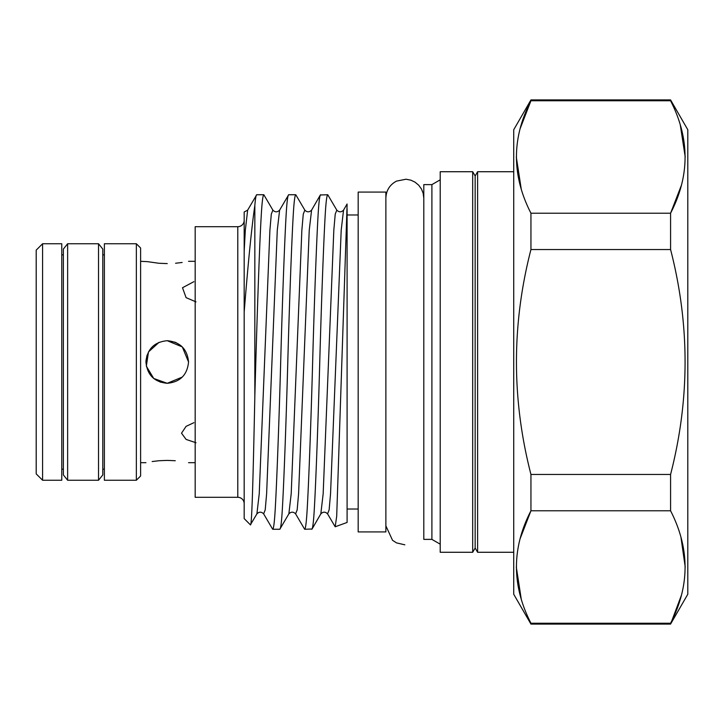 <?xml version="1.0" encoding="UTF-8"?>
<svg xmlns="http://www.w3.org/2000/svg" width="724" height="724" viewBox="0 0 724 724"><rect width="100%" height="100%" fill="white"/><g stroke="black" fill="none" stroke-linecap="round" stroke-linejoin="round"><path stroke-width="1.09" d="M98.527 243.744L98.527 480.256L102.79 474.926L102.79 249.074L98.527 243.744L67.631 243.744L67.631 480.256L63.368 474.926L63.368 249.074L67.631 243.744M42.589 243.744L36.2 250.133L36.2 473.867L42.589 480.256L61.766 480.256L61.766 243.744L42.589 243.744L42.589 480.256M136.347 243.744L104.383 243.744L104.383 480.256L136.347 480.256L136.347 243.744L140.61 248.006L140.61 475.994L136.347 480.256M175.271 460.726L167.244 460.401C194.729 462.88 194.729 462.88 167.244 460.401L159.244 460.717M158.864 460.754L152.158 461.541M167.244 460.401C139.75 462.88 139.75 462.88 167.244 460.401M160.104 382.073L167.244 383.304C154.303 382.064 147.198 374.96 145.931 362C147.198 349.04 154.303 341.945 167.244 340.696C180.185 341.963 187.29 349.058 188.548 362C187.299 374.942 180.195 382.037 167.244 383.304L182.312 377.059M196.005 442.762L186.086 439.414L181.516 433.187L186.086 426.364L193.86 422.698M670.578 99.921L670.578 100.763L530.945 100.763L530.945 99.921L670.578 99.921L687.8 129.75L687.8 594.25L670.578 624.079L530.945 624.079L530.945 623.237L670.578 623.237C689.9 585.951 689.9 548.466 670.578 510.782L530.945 510.782C511.624 548.068 511.624 585.553 530.945 623.237M680.931 537.145L685.221 567.01M681.284 595.59L670.578 624.079M680.27 124.854L685.221 156.99M681.293 185.543L670.578 213.218C689.9 175.932 689.9 138.447 670.578 100.763M530.945 624.079L513.723 594.25L513.723 129.75L530.945 99.921M521.253 189.127L516.303 156.99M520.221 128.438L530.945 100.763C511.624 138.049 511.624 175.534 530.945 213.218L670.578 213.218L670.578 249.536L530.945 249.536C511.624 324.442 511.624 399.413 530.945 474.464L670.578 474.464C689.9 399.413 689.9 324.442 670.578 249.536M521.253 599.146L516.303 567.01M520.221 538.457L530.945 510.782L530.945 474.464M513.723 552.276L477.614 552.276L477.614 171.724L513.723 171.724M477.614 552.276L475.152 548.014L475.152 175.986L477.614 171.724M475.152 548.014L472.691 552.276L440.21 552.276L440.21 171.724L472.691 171.724L475.152 175.986M440.21 544.176L431.902 539.38L431.902 184.62L440.21 179.823M431.902 539.38L423.802 539.38L423.802 184.62L431.902 184.62M358.172 509.017L347.095 509.017L347.095 521.533M358.172 214.983L347.095 214.983M295.781 194.738L288.677 194.738C287.69 195.145 286.804 202.62 286.007 217.146C284.487 243.87 282.206 305.7 280.686 362C279.156 418.3 276.885 480.13 275.355 506.854C274.559 521.38 273.672 528.855 272.695 529.262L279.808 529.262C280.785 528.855 281.672 521.38 282.469 506.854C283.998 480.13 286.27 418.3 287.79 362C289.319 305.7 291.591 243.87 293.12 217.146C293.917 202.62 294.804 195.145 295.781 194.738L304.84 210.141L303.275 214.105L301.854 230.25L291.202 493.75L288.858 513.859C291.102 511.624 293.356 511.624 295.6 513.859L304.65 529.262L312.062 529.009L320.822 513.859C323.067 511.624 325.311 511.624 327.556 513.859L335.185 526.782L336.696 516.203L347.095 204.847M263.826 194.738L256.712 194.738C256.052 194.828 255.427 198.412 254.839 205.471C251.644 227.517 248.097 263.047 244.178 312.071L244.178 518.61L250.404 524.828C251.943 527.706 253.273 470.573 254.839 396.173C256.631 330.542 259.228 249.907 261.156 217.146C261.952 202.62 262.839 195.145 263.826 194.738L272.876 210.141L271.31 214.105L269.898 230.25L259.237 493.75L256.902 513.859C259.147 511.624 261.391 511.624 263.636 513.859L272.695 529.262M311.763 529.262C312.75 528.855 313.637 521.38 314.433 506.854C315.954 480.13 318.225 418.3 319.755 362C321.284 305.7 323.556 243.87 325.085 217.146C325.872 202.62 326.768 195.145 327.746 194.738L320.343 194.991L311.582 210.141L309.238 230.25L298.587 493.75L297.166 509.895L295.6 513.859M320.632 194.738C319.655 195.145 318.768 202.62 317.972 217.146C316.442 243.87 314.171 305.7 312.641 362C311.121 418.3 308.84 480.13 307.32 506.854C306.524 521.38 305.637 528.855 304.65 529.262M279.808 529.262L288.858 513.859M288.677 194.738L279.618 210.141L277.274 230.25L266.622 493.75L265.21 509.895L263.636 513.859M256.712 194.738L247.653 210.141L245.318 230.25L244.178 251.3L244.178 211.996L247.653 210.141M254.839 396.173L254.839 205.471M250.404 524.828L256.902 513.859M244.178 503.696A6.389 6.389 0 0 0 237.789 497.298L195.172 497.298L195.172 226.703L237.789 226.703A6.389 6.389 0 0 0 244.178 220.304M385.874 192.077L385.874 531.923L358.172 531.923L358.172 192.077L385.874 192.077M188.548 362L182.312 346.932L167.244 340.696L175.308 342.28M175.579 263.246L182.149 262.477M167.244 263.599C194.729 261.12 194.729 261.12 167.244 263.599C139.75 261.12 139.75 261.12 167.244 263.599L159.126 263.274M180.946 345.683L175.706 342.443M196.005 301.89L186.086 297.636L182.502 287.745L193.86 281.681M147.053 355.194L145.986 360.561M140.61 261.319L147.56 261.654M147.687 261.681L158.61 263.228M159.072 342.316L148.474 351.918L146.338 366.154L153.723 378.471L167.244 383.304M244.178 312.071L244.178 251.3M327.746 194.738L336.805 210.141L335.23 214.105L333.818 230.25L323.166 493.75L320.822 513.859M335.185 526.782L347.095 522.447L347.095 208.621M472.691 552.276L472.691 171.724M530.945 249.536L530.945 213.218M670.578 474.464L670.578 510.782M237.789 497.298L237.789 226.703M336.805 210.141C339.049 212.376 341.294 212.376 343.538 210.141L341.194 230.25L330.542 493.75L329.13 509.895L327.556 513.859M404.843 544.819L396.499 542.882L392.526 540.276L385.874 525.85M423.802 198.141L423.133 193.145L421.459 189.009L418.662 185.163L414.997 182.131L410.979 180.204L406.028 179.217L396.499 181.118C389.72 184.774 386.182 190.448 385.874 198.15M140.61 462.681L145.931 462.681M188.548 462.681L195.172 462.681M102.79 254.839L104.383 254.839M61.766 254.839L63.368 254.839M61.766 469.161L63.368 469.161M102.79 469.161L104.383 469.161M343.538 210.141L347.095 203.996M304.84 210.141C307.085 212.376 309.329 212.376 311.582 210.141M272.876 210.141C275.129 212.376 277.373 212.376 279.618 210.141M188.548 261.319L195.172 261.319M98.527 480.256L67.631 480.256"/></g></svg>
